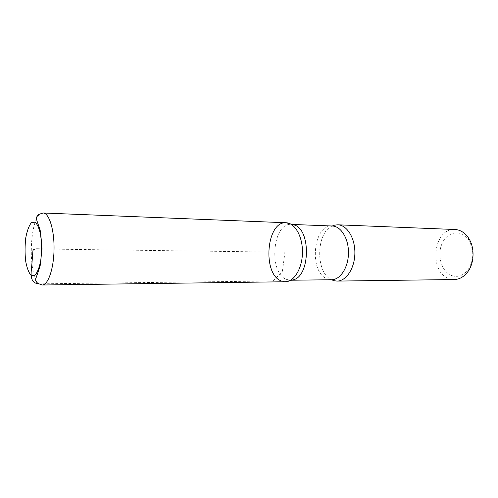 <?xml version="1.0" encoding="UTF-8"?>
<svg xmlns="http://www.w3.org/2000/svg" width="498" height="498" viewBox="0 0 498 498"><rect width="100%" height="100%" fill="white"/><g stroke="black" fill="none" stroke-linecap="round" stroke-linejoin="round"><path stroke-width="0.37" stroke-dasharray="2.49 1.87" d="M452.271 275.761C458.303 277.454 463.594 275.406 468.145 269.617C474.146 259.751 474.277 249.803 468.543 239.781C461.229 228.943 447.136 231.483 442.019 243.703C436.622 255.698 441.857 272.531 452.271 275.761M454.96 229.503C433.048 227.642 428.292 272.979 449.588 278.805L454.288 279.534M293.745 224.847L291.243 224.411C272.456 222.625 268.285 272.91 286.493 279.422L290.496 280.237L293.011 279.87M281.121 280.884L285.348 281.756L281.121 280.884C262.079 273.937 266.467 220.875 286.138 222.755M332.234 225.999C315.9 232.703 315.365 272.605 331.512 279.745M38.197 283.86L273.203 280.978L282.403 271.279L284.949 252.243L41.732 248.988M332.315 226.005C312.869 224.218 308.586 272.705 327.46 278.961L331.593 279.745M43.127 212.995C29.874 211.245 26.587 275.313 39.311 283.91L42.162 285.005M468.543 239.781L468.213 237.558M468.145 269.617L467.759 271.827M293.023 224.48L291.243 224.411M292.276 280.212L290.496 280.237"/><path stroke-width="0.75" d="M331.512 279.745L333.94 280.691L337.065 281.09L454.288 279.534C459.498 279.366 463.987 276.801 467.759 271.827C474.619 262.801 474.831 246.765 468.213 237.558C464.578 232.491 460.164 229.802 454.96 229.503L337.818 224.803L334.687 225.121L332.234 225.999M42.162 285.005L37.362 283.2L35.856 280.897C35.395 280.156 35.806 278.177 37.089 274.964L40.164 265.739L42.025 248.763L40.17 230.188L37.02 221.044C36.472 219.176 36.373 217.807 36.709 216.941L38.278 214.675L43.127 212.995C49.09 212.982 54.338 229.64 54.039 249.156C53.815 268.665 48.119 285.173 42.162 285.005L285.348 281.756L293.017 279.864C310.441 276.695 311.082 228.47 293.745 224.847L286.138 222.755C294.941 222.923 302.728 236.618 302.46 252.48C302.305 268.335 294.15 281.818 285.348 281.756C294.162 281.818 302.323 268.298 302.46 252.418C302.709 236.544 294.884 222.867 286.07 222.749C266.436 221 262.11 273.95 281.121 280.884M337.065 281.09C346.259 281.14 354.732 268.285 354.875 253.183C355.136 238.081 347.013 225.003 337.818 224.803M41.732 248.988C38.408 249.1 34.026 248.097 32.936 250.643L31.872 264.264C31.337 271.441 28.641 282.391 38.197 283.86M333.94 280.691L331.593 279.745C340.308 279.801 348.332 267.513 348.469 253.096C348.718 238.673 341.03 226.179 332.315 226.005L293.023 224.48M31.013 275.288L34.754 275.45C37.269 272.823 39.274 267.874 40.768 260.616C41.739 252.505 41.801 244.437 40.948 236.419C39.566 229.298 37.636 224.536 35.165 222.145L31.418 222.656C29.009 225.662 27.129 230.686 25.778 237.727C24.9 245.421 24.838 253.084 25.597 260.703C26.836 267.638 28.641 272.493 31.013 275.288M331.593 279.745L292.276 280.212M334.687 225.121L332.315 226.005M286.138 222.755L43.127 212.995"/></g></svg>
